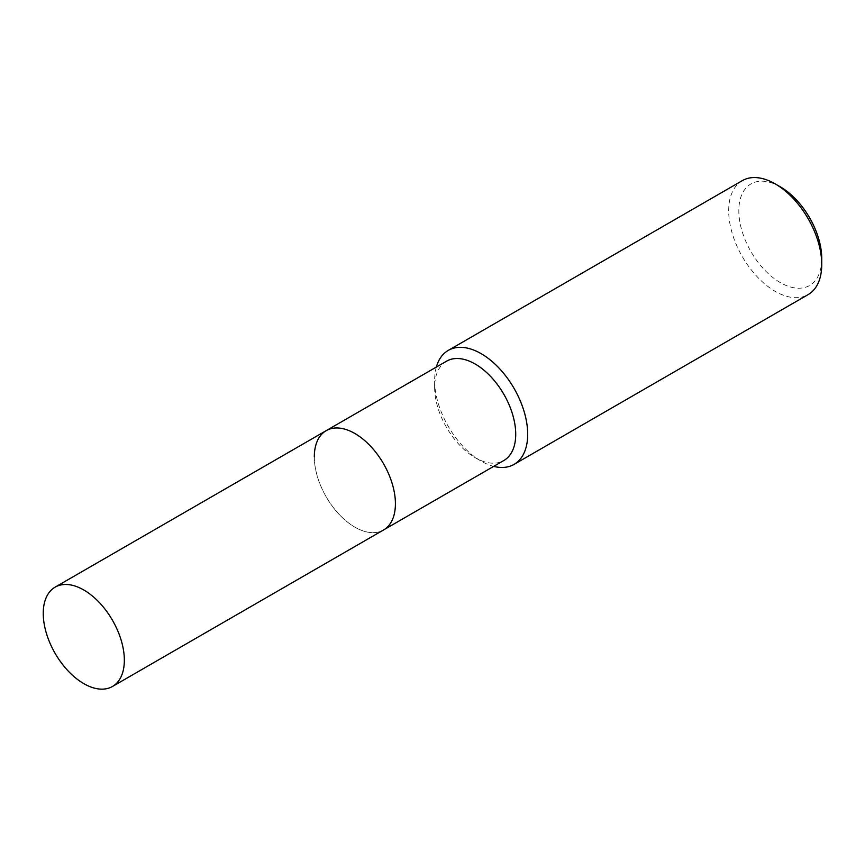 <?xml version="1.0" encoding="UTF-8"?>
<svg xmlns="http://www.w3.org/2000/svg" width="865" height="865" viewBox="0 0 865 865"><rect width="100%" height="100%" fill="white"/><g stroke="black" fill="none" stroke-linecap="round" stroke-linejoin="round"><path stroke-width="0.65" stroke-dasharray="4.33 3.24" d="M446.513 361.192A57.339 33.108 -120 0 0 434.63 387.433L434.63 380.524A65.805 37.995 -120 0 0 481.167 461.121A65.805 37.995 -120 0 0 493.699 466.376M436.349 367.052A65.805 37.995 -120 0 0 434.63 380.524M742.321 180.634A65.805 37.995 -120 0 0 728.687 210.757A65.805 37.995 -120 0 0 757.416 276.984A65.805 37.995 -120 0 0 808.126 294.608M780.284 186.818A58.636 33.854 -120 0 0 738.818 210.757A58.636 33.854 -120 0 0 780.284 282.574A58.636 33.854 -120 0 0 821.75 258.635M434.63 387.433A57.339 33.108 -120 0 0 475.177 457.671A57.339 33.108 -120 0 0 503.852 460.504M314.319 456.904A57.339 33.108 -120 0 0 339.35 514.61A57.339 33.108 -120 0 0 383.541 529.975A57.339 33.108 -120 0 1 339.35 514.61A57.339 33.108 -120 0 1 314.319 456.904A57.339 33.108 -120 0 1 326.192 430.651M475.177 457.671L481.167 461.121"/><path stroke-width="1.3" d="M112.472 686.475A57.339 33.108 -120 0 0 124.344 660.222A57.339 33.108 -120 0 0 99.313 602.516A57.339 33.108 -120 0 0 55.122 587.151A57.339 33.108 -120 0 0 43.25 613.404A57.339 33.108 -120 0 0 68.281 671.11A57.339 33.108 -120 0 0 112.472 686.475L383.541 529.975A57.339 33.108 -120 0 0 395.413 503.722A57.339 33.108 -120 0 1 383.541 529.975L503.852 460.504A57.339 33.108 -120 0 0 515.724 434.262A57.339 33.108 -120 0 0 490.693 376.545A57.339 33.108 -120 0 0 446.513 361.192L326.192 430.651A57.339 33.108 -120 0 0 314.319 456.904M326.192 430.651A57.339 33.108 -120 0 1 370.382 446.016A57.339 33.108 -120 0 1 395.413 503.722A57.339 33.108 -120 0 0 370.382 446.016A57.339 33.108 -120 0 0 326.192 430.651L55.122 587.151M493.699 466.376A65.805 37.995 -120 0 0 514.07 464.386A65.805 37.995 -120 0 0 527.693 434.262A65.805 37.995 -120 0 0 498.964 368.036A65.805 37.995 -120 0 0 448.265 350.401A65.805 37.995 -120 0 0 436.349 367.052M775.224 183.888L780.284 186.818A58.636 33.854 -120 0 1 821.75 258.635L821.75 264.485A65.805 37.995 -120 0 0 775.224 183.888A65.805 37.995 -120 0 0 742.321 180.634L448.265 350.401M514.07 464.386L808.126 294.608A65.805 37.995 -120 0 0 821.75 264.485"/></g></svg>
